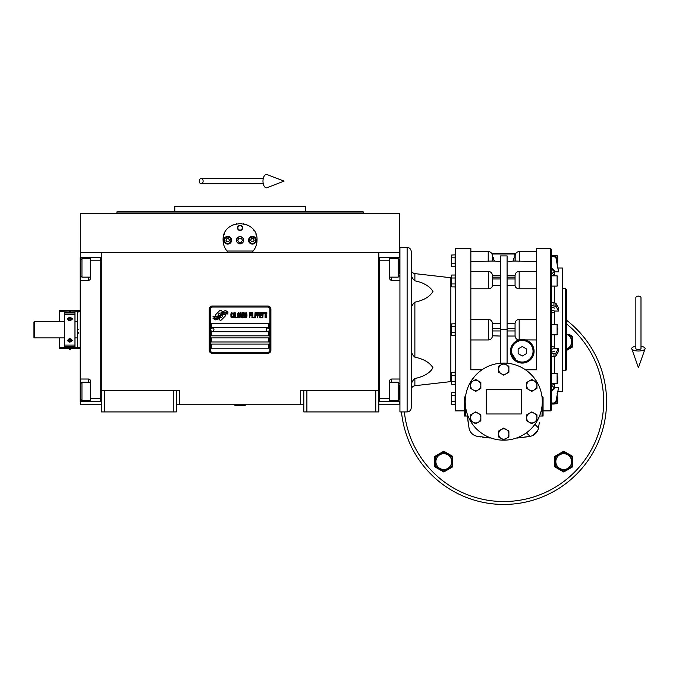 <?xml version="1.0" encoding="UTF-8"?>
<svg xmlns="http://www.w3.org/2000/svg" width="679" height="679" viewBox="0 0 679 679"><rect width="100%" height="100%" fill="white"/><g stroke="black" fill="none" stroke-linecap="round" stroke-linejoin="round"><path stroke-width="1.02" d="M303.802 404.718L176.328 404.718M378.848 390.323L378.848 411.915L303.802 411.915L303.802 390.323L378.848 390.323L378.848 252.571L399.413 252.571L399.413 213.503L80.725 213.503L80.725 252.571L378.848 252.571M300.721 404.718L300.721 390.323L303.802 390.323M173.247 411.915L173.247 390.323L176.328 390.323L176.328 411.915L101.281 411.915L101.281 252.571M176.328 390.323L179.417 390.323L179.417 404.718M306.891 411.915L306.891 390.323M101.281 390.323L173.247 390.323M375.767 411.915L375.767 390.323M80.725 401.628L80.725 404.718L101.281 404.718M378.848 404.718L399.413 404.718L399.413 401.628M399.413 257.706L399.413 252.571M80.725 257.706L80.725 252.571M104.371 411.915L104.371 390.323M225.513 315.285A1.282 1.282 0 0 0 225.139 314.377L225.021 314.258A5.958 5.958 0 0 0 222.746 314.818A2.258 2.258 0 0 1 220.047 317.483A8.954 8.954 0 0 1 218.672 318.926L219.631 319.885A1.282 1.282 0 0 0 221.447 319.885L225.139 316.193A1.282 1.282 0 0 0 225.513 315.285M269.877 309.106A2.054 2.054 0 0 0 267.823 307.052L212.315 307.052A2.054 2.054 0 0 0 210.252 309.106L210.252 350.228A2.054 2.054 0 0 0 212.315 352.291L267.823 352.291A2.054 2.054 0 0 0 269.877 350.228L269.877 309.106M211.279 344.066L211.279 348.174L268.85 348.174L268.85 344.066L211.279 344.066M211.279 337.896L211.279 342.004L268.85 342.004L268.85 337.896L211.279 337.896M211.279 331.725L211.279 335.842L268.85 335.842L268.85 331.725L211.279 331.725M211.279 323.501L211.279 327.618L268.85 327.618L268.85 323.501L211.279 323.501M226.396 313.214L225.963 312.493A9.438 9.438 0 0 0 223.756 312.883A4.923 4.923 0 0 0 221.337 314.521A184.102 184.102 0 0 1 220.064 316.083A7.758 7.758 0 0 1 218.273 317.679A5.093 5.093 0 0 1 215.362 318.485A36.573 36.573 0 0 1 213.028 318.341L215.107 319.868A5.924 5.924 0 0 0 219.869 317.085A7.817 7.817 0 0 1 221.583 315.081A5.296 5.296 0 0 1 225.08 313.868A60.906 60.906 0 0 1 228.051 314.004L227.626 313.299L226.396 313.214M226.396 311.372L225.98 310.685A5.576 5.576 0 0 0 222.78 311.797A6.782 6.782 0 0 0 221.193 313.494A14.853 14.853 0 0 1 220.217 314.801A4.821 4.821 0 0 1 218.044 316.287A8.114 8.114 0 0 1 215.43 316.703A20.642 20.642 0 0 1 213.028 316.55L215.082 317.993A6.094 6.094 0 0 0 220.369 315.26A7.825 7.825 0 0 1 222.143 313.325A5.907 5.907 0 0 1 225.19 312.119A12.833 12.833 0 0 1 228.042 312.162L227.626 311.457L226.396 311.372M222.398 311.636L221.439 310.676A1.282 1.282 0 0 0 219.623 310.676L215.93 314.369A1.282 1.282 0 0 0 215.93 316.185L216.049 316.304A5.958 5.958 0 0 0 218.324 315.743A2.258 2.258 0 0 1 221.031 313.078A8.963 8.963 0 0 1 222.398 311.636M232.685 317.085L232.736 316.533L232.048 317.195L231.157 316.533L231.259 313.69L232.048 313.367L232.736 314.021L232.49 313.036L231.607 312.705L230.868 313.91L230.962 317.085L231.607 317.848L232.685 317.085M234.314 312.705L233.474 313.036L233.126 314.462L233.279 317.085L233.916 317.848L234.756 317.517L235.104 316.1L235.053 313.91L234.314 312.705M235.791 312.705L235.494 317.848L237.268 317.848L237.268 317.195L235.791 317.195L235.791 312.705M238.847 312.705L238.006 313.036L237.658 314.462L237.811 317.085L238.448 317.848L239.288 317.517L239.636 316.1L239.585 313.91L238.847 312.705M241.401 317.848L242.097 313.8L242.395 317.848L242.395 312.705L241.945 312.705L241.206 317.305L240.468 312.705L240.026 312.705L240.026 317.848L240.324 313.8L241.401 317.848M244.415 315.336L244.211 312.815L242.785 312.705L242.785 317.848L244.211 317.738L244.415 315.336M246.18 312.705L245.348 313.036L245 314.462L245.153 317.085L245.79 317.848L246.63 317.517L246.969 316.1L246.927 313.91L246.18 312.705M249.728 317.848L250.025 315.446L251.306 315.446L251.306 314.784L250.025 314.784L250.025 313.367L251.502 313.367L251.502 312.705L249.728 312.705L249.728 317.848M251.901 317.848L252.198 312.705L251.901 317.848M252.885 312.705L252.588 317.848L254.362 317.848L254.362 317.195L252.885 317.195L252.885 312.705M254.752 317.848L255.049 312.705L254.752 317.848M257.265 314.352L256.874 312.815L255.448 312.705L255.448 317.848L255.737 315.548L256.874 315.446L257.265 314.352M259.48 314.352L259.089 312.815L257.664 312.705L257.664 317.848L257.961 315.548L259.089 315.446L259.48 314.352M261.653 317.848L261.653 317.195L260.176 317.195L260.176 315.446L261.457 315.446L261.457 314.784L260.176 314.784L260.176 313.367L261.653 313.367L261.653 312.705L259.879 312.705L259.879 317.848L261.653 317.848M263.919 313.257L263.919 312.705L262.043 312.705L262.043 313.257L262.832 313.257L262.832 317.848L263.129 313.257L263.919 313.257M266.185 313.257L266.185 312.705L264.309 312.705L264.309 313.257L265.099 313.257L265.099 317.848L265.396 313.257L266.185 313.257M266.575 317.848L266.872 312.705L266.575 317.848M233.72 313.477L234.756 314.021L234.314 317.195L233.474 316.533L233.72 313.477M238.253 313.477L239.288 314.021L238.847 317.195L238.006 316.533L238.253 313.477M243.082 314.895L243.082 313.367L244.016 313.367L244.168 314.784L243.082 314.895M244.262 315.879L244.168 317.085L243.082 317.195L243.082 315.548L244.262 315.879M245.594 313.477L246.63 314.021L246.18 317.195L245.348 316.533L245.594 313.477M256.823 314.784L255.737 314.895L255.737 313.257L256.823 313.367L256.823 314.784M259.038 314.784L257.961 314.895L257.961 313.257L259.038 313.367L259.038 314.784M212.315 353.318A3.081 3.081 0 0 1 209.225 350.228L209.225 309.106A3.081 3.081 0 0 1 212.315 306.025L267.823 306.025A3.081 3.081 0 0 1 270.904 309.106L270.904 350.228A3.081 3.081 0 0 1 267.823 353.318L212.315 353.318M210.668 329.621A1.647 1.647 0 0 0 212.264 331.318A1.647 1.647 0 0 0 213.953 329.714A1.647 1.647 0 0 0 212.357 328.025A1.647 1.647 0 0 0 210.668 329.621M266.176 329.621A1.647 1.647 0 0 0 267.781 331.318A1.647 1.647 0 0 0 269.47 329.714A1.647 1.647 0 0 0 267.874 328.025A1.647 1.647 0 0 0 266.176 329.621M227.567 251.697A16.958 16.958 0 0 0 228.424 252.571C224.953 249.176 223.179 245.068 223.102 240.23C222.058 218.349 258.079 218.349 257.027 240.23C256.959 245.068 255.185 249.176 251.705 252.571A16.958 16.958 0 0 0 252.707 251.544M243.905 223.714A16.958 16.958 0 0 0 243.464 223.612A16.958 16.958 0 0 1 243.905 223.714M241.274 223.315A16.958 16.958 0 0 0 240.077 223.272A16.958 16.958 0 0 1 241.274 223.315M240.01 223.272A16.958 16.958 0 0 0 238.898 223.315A16.958 16.958 0 0 1 240.01 223.272M236.657 223.62A16.958 16.958 0 0 0 236.233 223.705A16.958 16.958 0 0 1 236.657 223.62M226.234 250.042A16.958 16.958 0 0 1 225.852 249.49M223.315 242.87A16.958 16.958 0 0 1 223.17 241.749M223.213 238.337A16.958 16.958 0 0 1 223.357 237.336M223.9 235.095A16.958 16.958 0 0 1 224.605 233.262M231.649 225.504A16.958 16.958 0 0 1 232.49 225.055M247.631 225.046A16.958 16.958 0 0 1 248.506 225.521M253.895 230.41A16.958 16.958 0 0 1 254.184 230.835M255.822 233.949A16.958 16.958 0 0 1 256.229 235.07M256.968 241.724A16.958 16.958 0 0 1 256.738 243.362M254.277 249.499A16.958 16.958 0 0 1 253.853 250.118M253.148 251.026L226.981 251.026M236.572 240.23A3.497 3.497 0 0 0 240.069 243.727A3.497 3.497 0 0 0 243.566 240.23A3.497 3.497 0 0 0 240.069 236.742A3.497 3.497 0 0 0 236.572 240.23M237.497 227.898A2.572 2.572 0 0 1 240.069 225.326A2.572 2.572 0 0 1 242.641 227.898A2.572 2.572 0 0 1 240.069 230.47A2.572 2.572 0 0 1 237.497 227.898M223.875 240.23A3.853 3.853 0 0 0 227.728 244.092A3.853 3.853 0 0 0 231.59 240.23A3.853 3.853 0 0 0 227.728 236.377A3.853 3.853 0 0 0 223.875 240.23M248.548 240.23A3.853 3.853 0 0 0 252.401 244.092A3.853 3.853 0 0 0 256.255 240.23A3.853 3.853 0 0 0 252.401 236.377A3.853 3.853 0 0 0 248.548 240.23M227.728 243.422A3.183 3.183 0 0 0 230.919 240.23A3.183 3.183 0 0 0 227.728 237.047A3.183 3.183 0 0 0 224.545 240.23A3.183 3.183 0 0 0 227.728 243.422M227.728 243.829A3.599 3.599 0 0 0 231.327 240.23A3.599 3.599 0 0 0 227.728 236.632A3.599 3.599 0 0 0 224.129 240.23A3.599 3.599 0 0 0 227.728 243.829M226.837 238.694L225.954 240.23L226.837 241.775L228.619 241.775L229.51 240.23L228.619 238.694L226.837 238.694M252.401 243.422A3.183 3.183 0 0 0 255.593 240.23A3.183 3.183 0 0 0 252.401 237.047A3.183 3.183 0 0 0 249.218 240.23A3.183 3.183 0 0 0 252.401 243.422M252.401 243.829A3.599 3.599 0 0 0 256 240.23A3.599 3.599 0 0 0 252.401 236.632A3.599 3.599 0 0 0 248.803 240.23A3.599 3.599 0 0 0 252.401 243.829M251.51 238.694L250.619 240.23L251.51 241.775L253.292 241.775L254.184 240.23L253.292 238.694L251.51 238.694M237.871 227.898A2.198 2.198 0 0 0 240.069 230.096A2.198 2.198 0 0 0 242.267 227.898A2.198 2.198 0 0 0 240.069 225.7A2.198 2.198 0 0 0 237.871 227.898M240.069 243.829A3.599 3.599 0 0 0 243.668 240.23A3.599 3.599 0 0 0 240.069 236.632A3.599 3.599 0 0 0 236.47 240.23A3.599 3.599 0 0 0 240.069 243.829M237.692 240.23L238.881 242.293L241.257 242.293L242.445 240.23L241.257 238.176L238.881 238.176L237.692 240.23M240.069 211.449L117.119 211.449L363.019 211.449L305.346 211.449L305.346 206.306L242.403 206.306M363.019 211.449L363.426 212.994L116.703 212.994L240.069 212.994M247.071 206.306L236.598 206.306M235.494 206.306L174.792 206.306L174.792 211.449L127.474 211.449M235.698 211.449L174.792 211.449M244.44 211.449L250.772 211.449M272.652 211.449L305.346 211.449M125.904 211.449L117.119 211.449L116.703 213.503M240.069 206.306L285.952 206.306M378.848 401.628L399.923 401.628M389.644 401.628L389.644 398.548L379.366 398.548L379.366 260.795L389.644 260.795L389.644 278.271A2.054 2.054 0 0 0 391.698 280.325L399.923 280.325M389.644 398.548L389.644 381.072A2.054 2.054 0 0 1 391.698 379.018L391.698 382.209M399.923 379.018L391.698 379.018M378.848 257.706L389.644 257.706L389.644 260.795M389.644 257.706L391.698 257.706L391.698 258.631M399.923 257.706L391.698 257.706M379.366 257.706L379.366 401.628M389.644 382.209L398.174 382.209L398.174 400.712L389.644 400.712M399.413 398.174L399.413 385.697M398.174 261.958L398.174 258.631L399.413 259.862L399.413 273.764M389.644 258.631L398.174 258.631L398.174 277.134L389.644 277.134M399.413 270.378L399.413 263.494M399.413 261.169L399.413 260.473M399.413 266.092L399.413 264.64M101.281 257.714L80.207 257.706L80.207 280.325L88.431 280.325L88.431 277.134M90.494 257.706L90.494 260.795L100.772 260.795L100.772 398.548L90.494 398.548L90.494 381.072A2.054 2.054 0 0 0 88.431 379.018L80.207 379.018L80.207 388.269L80.725 388.269M90.494 260.795L90.494 278.271A2.054 2.054 0 0 1 88.431 280.325M80.207 280.325L80.207 379.018M101.281 401.637L90.494 401.628L90.494 398.548M90.494 401.628L88.431 401.628L88.431 400.712M80.207 388.269L80.207 401.628L88.431 401.628M100.772 401.637L100.772 257.714M90.494 277.134L81.955 277.134L81.955 258.631L90.494 258.631M80.725 261.169L80.725 273.645M81.955 397.385L81.955 400.712L80.725 399.473L80.725 385.579M90.494 400.712L81.955 400.712L81.955 382.209L90.494 382.209M80.725 388.965L80.725 395.84M80.725 398.174L80.725 398.87M80.725 393.251L80.725 394.703M78.671 332.243L78.671 333.253M78.671 329.671C78.671 352.876 78.671 352.876 78.671 329.671C78.671 306.467 78.671 306.467 78.671 329.671M74.97 337.896L77.644 337.896L77.644 321.447L74.97 321.447M77.644 329.671C77.644 306.942 77.644 306.942 77.644 329.671C77.644 352.393 77.644 352.393 77.644 329.671M70.132 311.941L80.207 311.678L77.644 312.051L77.644 321.447M77.644 323.832L77.644 327.1M77.644 337.896L77.644 347.283L80.207 347.656L70.132 347.402M234.926 405.227L245.204 405.541L234.926 405.541L235.443 404.718M638.421 296.112A2.572 1.596 0 0 1 640.993 297.708L640.993 348.548A2.572 0.942 0 0 1 638.421 349.498A2.572 0.942 0 0 1 635.85 348.548L635.85 297.708A2.572 1.596 0 0 1 638.421 296.112M635.85 346.282A6.68 2.453 0 0 0 631.793 348.862A6.68 2.453 0 0 0 638.421 351.009A6.68 2.453 0 0 0 645.05 348.862A6.68 2.453 0 0 0 640.993 346.282M199.227 181.123A2.572 1.944 -90 0 0 201.171 183.695A2.572 1.944 -90 0 0 203.123 181.123A2.572 1.944 -90 0 0 201.171 178.552A2.572 1.944 -90 0 0 199.227 181.123M262.985 181.123A6.68 3.42 -90 0 1 267.076 174.571L284.068 181.123L267.076 187.676A6.68 3.42 -90 0 1 262.985 181.123M64.692 337.896L34.468 337.896L33.95 337.378L33.95 321.956L34.468 321.447L64.692 321.447M34.468 337.896L34.468 321.447M551.552 346.282L553.614 346.952M557.111 263.028L557.111 255.652L557.722 256.272L557.722 262.281M451.323 277.77L451.323 285.901L451.323 276.03L451.323 277.77L450.856 277.745L450.856 381.598L414.877 385.714L414.877 378.509C423.738 376.667 429.773 373.111 432.973 367.831C429.773 362.561 423.738 359.004 414.877 357.162L414.877 302.18C412.246 304.455 411.033 307.146 411.228 310.244M551.552 364.81L551.552 356.56L555.965 356.008L558.571 351.204L558.571 348.285L554.641 348.285L551.552 349.295M470.853 319.393L488.337 319.393C490.73 319.614 492.097 320.921 492.445 323.297L492.445 334.84L492.445 330.953L500.415 330.953M500.415 323.297L492.445 323.552M516.015 341.214L518.858 339.933C516.634 339.593 515.369 338.295 515.064 336.046L515.064 323.297C515.403 320.912 516.778 319.605 519.172 319.393L536.648 319.393M515.064 323.552L507.094 323.297M500.415 275.649L492.445 275.53L492.445 283.05M515.064 283.05L515.064 275.53L507.094 275.649M515.064 256.679L515.064 261.092L513.095 261.092C513.748 258.359 514.376 256.891 514.988 256.679L514.648 253.598L492.852 253.598L514.648 253.598M513.069 261.092L511.949 261.237M511.881 261.245L511.066 261.339M510.43 261.398L509.708 261.466M508.8 261.542L513.095 261.092M498.675 261.542L497.902 261.474M497.045 261.398L496.459 261.339M493.149 257.409L493.599 258.249M494.261 260.133L494.414 261.092L500.415 261.644M492.852 253.598L492.445 256.679L494.414 261.092L492.445 261.092L492.445 256.679M519.274 261.568L519.274 251.544C516.778 251.782 515.412 253.157 515.166 255.652L515.166 261.067L536.648 261.568M470.853 251.544L488.226 251.544C490.73 251.782 492.097 253.157 492.343 255.652L492.343 261.067L470.853 261.568M507.094 255.924L500.415 255.924L500.415 329.671L507.094 329.671L507.094 255.924M536.648 288.779L519.172 288.779C516.778 288.583 515.403 287.548 515.064 285.681L515.064 282.965M525.444 369.766L536.648 369.766L536.648 248.455L536.648 329.671M515.064 334.84L515.064 336.046L507.094 336.046L507.094 363.223L507.094 329.671M492.445 335.791L500.415 336.046L500.415 363.223L500.415 329.671M470.853 329.671L470.853 248.455L470.853 369.766L482.065 369.766M470.853 288.779L488.337 288.779C490.73 288.583 492.097 287.548 492.445 285.681L492.445 282.965M507.094 285.681L515.064 285.681M529.459 372.907L532.625 376.09M532.956 376.472L535.952 380.435M537.004 382.133L537.743 383.44M541.952 396.417L542.046 397.19M539.516 416.023L543.073 416.023L543.073 397.122L542.046 396.417M536.648 339.95L519.172 339.848L519.172 319.393M534.076 351.255A11.823 11.823 0 0 0 522.261 339.441A11.823 11.823 0 0 0 510.438 351.255A11.823 11.823 0 0 0 522.261 363.078A11.823 11.823 0 0 0 534.076 351.255L533.736 348.42M531.81 344.295L529.773 342.131M510.438 351.255L517.347 362.017M469.741 383.491L470.505 382.116M471.557 380.427L474.519 376.497M474.859 376.107L478.067 372.881M542.3 401.628A38.55 38.55 0 0 0 503.75 363.078A38.55 38.55 0 0 0 465.2 401.628A38.55 38.55 0 0 0 503.75 440.179A38.55 38.55 0 0 0 542.3 401.628M572.72 466.796L563.723 471.99L554.726 466.796L554.726 456.407L563.723 451.212L572.72 456.407L572.72 466.796M569.579 334.654L572.72 336.47L572.72 346.85L566.464 350.466M538.388 428.508L539.355 422.431M532.387 435.697L537.632 430.69M529.433 436.487L521.472 437.615M517.254 438.048L530.121 436.368C534.67 435.341 537.462 432.548 538.489 427.999L534.933 424.307M452.774 466.796L443.786 471.99L434.789 466.796L434.789 456.407L443.786 451.212L452.774 456.407L452.774 466.796L452.774 461.584M476.106 436.062L490.162 438.04M488.651 437.896L482.514 437.174M480.732 436.911L478.873 436.622M469.002 427.906L469.181 428.78M473.764 435.001L474.545 435.434M467.644 418.256L468.179 422.635M492.445 285.681L500.415 285.681M470.853 339.95L488.337 339.95C490.73 339.729 492.097 338.422 492.445 336.046L492.445 334.84M465.463 397.19L465.463 396.417L464.428 397.122L464.428 416.023L467.992 416.023M464.428 410.88L455.439 410.88L455.439 248.455L470.853 248.455M550.525 410.88L550.525 248.455L551.552 249.482L551.552 409.853L550.525 410.88L543.073 410.88M521.226 413.969L486.274 413.969L486.274 389.296L521.226 389.296L521.226 413.969M563.723 471.99L566.575 470.343M554.726 466.796L554.726 461.576M563.723 451.212L559.106 453.878M572.72 456.407L572.72 461.661M572.72 341.605L572.72 346.85M401.467 411.915A102.801 102.801 0 0 0 601.076 434.755A102.801 102.801 0 0 0 566.464 320.174M437.93 468.612L443.786 471.99M434.789 461.652L434.789 456.407M448.403 453.878L443.786 451.212M467.415 416.023L469.019 427.999C470.021 432.574 472.813 435.366 477.388 436.368M558.571 311.05L555.965 306.254L551.552 305.694L551.552 302.783L553.945 302.783L555.965 303.335L558.571 308.139L558.571 311.05L554.641 311.05L551.552 310.048M554.641 383.516L554.641 387.471L558.571 387.471L554.641 387.471L551.552 390.391L551.552 383.516L557.111 383.516L557.722 382.897L557.722 378.373L557.722 382.897M455.091 372.44L455.439 357.247M455.439 302.096L455.091 286.903M551.552 352.206L554.641 351.204M558.571 348.285L555.965 353.088L551.552 353.64M554.641 308.139L551.552 307.129M551.552 268.952L554.641 271.872L558.571 271.872L555.965 256.917L553.945 255.312L551.552 255.312L553.945 255.312L553.945 256.314L555.965 257.918L558.571 271.872M551.552 256.314L553.945 256.314M554.641 270.87L551.552 267.95M551.552 403.029L553.945 403.029L555.965 401.416L558.571 387.471L555.965 402.426L553.945 404.03L557.111 403.691L557.722 403.071L557.722 398.548L557.722 403.071M551.552 391.393L554.641 388.473M551.552 404.03L553.945 404.03L553.945 403.029M510.947 351.255A11.305 11.305 0 0 0 522.261 362.569A11.305 11.305 0 0 0 533.567 351.255A11.305 11.305 0 0 0 522.261 339.95A11.305 11.305 0 0 0 510.947 351.255M455.125 280.97L455.125 286.903L451.79 286.903L451.348 280.97L451.79 278L455.125 278L455.125 280.97M451.637 278.348L451.79 275.029L451.323 276.03L451.79 275.029L455.125 275.029L455.125 278M455.125 329.671L455.125 335.604L451.79 335.604L451.348 329.671L451.79 326.701L455.125 326.701L455.125 329.671M451.637 323.908L455.125 323.739L455.125 326.701M455.125 378.373L455.125 384.306L451.79 384.306L451.348 378.373L451.79 375.402L455.125 375.402L455.125 378.373M451.637 372.61L455.125 372.44L455.125 375.402M455.125 398.548L455.125 404.48L451.79 404.48L451.348 398.548L451.79 395.577L455.125 395.577L455.125 398.548M451.637 392.785L455.125 392.615L455.125 395.577M455.125 260.795L455.125 266.728L451.79 266.728L451.348 260.795L451.79 257.825L455.125 257.825L455.125 260.795M451.637 255.032L455.125 254.854L455.125 257.825M414.877 302.18C423.738 300.339 429.773 296.782 432.973 291.503C429.773 286.232 423.738 282.676 414.877 280.834L414.877 273.629C412.628 273.187 411.415 271.829 411.228 269.546M557.722 376.904L557.722 378.373M558.028 267.993L562.348 267.993L562.348 391.35L558.028 391.35M557.722 329.671L557.722 328.203M557.722 256.272L557.722 260.795M557.722 397.079L557.722 398.548M511.465 351.255A10.796 10.796 0 0 0 522.261 362.051A10.796 10.796 0 0 0 533.049 351.255A10.796 10.796 0 0 0 522.261 340.468A10.796 10.796 0 0 0 511.465 351.255M475.707 423.755L470.572 420.793L470.572 414.852L475.707 411.89L480.851 414.852L480.851 420.793L475.707 423.755M475.707 391.376L470.572 388.405L470.572 382.472L475.707 379.502L480.851 382.472L480.851 388.405L475.707 391.376M503.75 375.181L498.615 372.219L498.615 366.278L503.75 363.316L508.894 366.278L508.894 372.219L503.75 375.181M531.801 391.376L526.658 388.405L526.658 382.472L531.801 379.502L536.936 382.472L536.936 388.405L531.801 391.376M503.75 439.95L498.615 436.979L498.615 431.046L503.75 428.076L508.894 431.046L508.894 436.979L503.75 439.95M531.801 423.755L526.658 420.793L526.658 414.852L531.801 411.89L536.936 414.852L536.936 420.793L531.801 423.755M455.125 283.932L451.79 283.932M451.348 285.418L451.459 284.484M455.125 332.642L451.79 332.642M451.348 334.119L451.459 333.194M451.637 327.049L451.323 334.603L451.323 324.74M451.348 325.216L451.459 324.29M455.125 381.343L451.79 381.343M451.348 382.829L451.459 381.895M451.637 375.75L451.323 383.304L451.323 373.442M455.125 401.518L451.79 401.518M451.348 402.995L451.459 402.07M451.637 395.925L451.323 403.479L451.323 393.616M455.125 263.758L451.79 263.758M451.637 258.173L451.323 265.727L451.323 255.864M411.228 371.269L411.228 349.091C411.033 352.197 412.246 354.888 414.877 357.162M414.877 378.509C412.246 380.783 411.033 383.465 411.228 386.572L411.228 376.921M411.44 384.39L411.873 382.693M411.228 251.544L411.228 407.799C410.99 410.294 409.615 411.669 407.12 411.915L407.12 247.428C409.615 247.674 410.99 249.04 411.228 251.544L411.228 272.763C411.033 275.869 412.246 278.56 414.877 280.834M522.261 356.008L518.145 353.632L518.145 348.887L522.261 346.511L526.369 348.887L526.369 353.632L522.261 356.008M473.136 422.27A5.143 5.143 0 0 0 480.851 417.823A5.143 5.143 0 0 0 473.136 413.375A5.143 5.143 0 0 0 473.136 422.27M473.136 389.89A5.143 5.143 0 0 0 480.851 385.443A5.143 5.143 0 0 0 473.136 380.987A5.143 5.143 0 0 0 473.136 389.89M501.187 373.705A5.143 5.143 0 0 0 508.894 369.249A5.143 5.143 0 0 0 501.187 364.801A5.143 5.143 0 0 0 501.187 373.705M529.23 389.89A5.143 5.143 0 0 0 536.936 385.443A5.143 5.143 0 0 0 529.23 380.987A5.143 5.143 0 0 0 529.23 389.89M501.187 438.464A5.143 5.143 0 0 0 508.894 434.017A5.143 5.143 0 0 0 501.187 429.561A5.143 5.143 0 0 0 501.187 438.464M529.23 422.27A5.143 5.143 0 0 0 536.936 417.823A5.143 5.143 0 0 0 529.23 413.375A5.143 5.143 0 0 0 529.23 422.27M563.723 471.099L555.498 466.354L555.498 456.857L563.723 452.104L571.947 456.857L571.947 466.354L563.723 471.099M566.464 333.745L571.947 336.911L571.947 346.409L566.464 349.575M443.786 471.099L435.562 466.354L435.562 456.857L443.786 452.104L452.01 456.857L452.01 466.354L443.786 471.099M451.323 381.573L451.323 383.304L451.323 381.573L450.856 381.598M411.228 282.422L411.228 276.769M562.348 288.55L565.437 288.55L565.437 370.793L562.348 370.793M555.829 461.601A7.893 7.893 0 0 0 563.723 469.495A7.893 7.893 0 0 0 571.616 461.601A7.893 7.893 0 0 0 563.723 453.708A7.893 7.893 0 0 0 555.829 461.601M566.464 349.065A7.893 7.893 0 0 0 566.464 334.255M435.893 461.601A7.893 7.893 0 0 0 443.786 469.495A7.893 7.893 0 0 0 451.679 461.601A7.893 7.893 0 0 0 443.786 453.708A7.893 7.893 0 0 0 435.893 461.601M553.614 275.759L553.079 275.827M551.772 275.827L553.614 274.757M553.614 312.391L551.552 313.061M565.437 288.55L566.464 289.577L566.464 369.766L565.437 370.793M553.079 383.516L553.614 383.584M553.614 384.586L551.772 383.516M407.12 411.915L399.923 411.915L399.923 247.428L407.12 247.428M69.827 338.6L67.255 340.578L69.827 342.241L72.398 340.578L69.827 338.6M69.827 317.101L67.255 318.765L69.827 320.734L72.398 318.765L69.827 317.101M64.692 345.093L64.692 314.25L74.97 314.25L74.97 346.324L64.692 346.324L64.692 345.093L74.97 345.093M64.692 347.105L74.97 347.105L64.692 347.402L64.692 346.324M64.692 314.25L64.692 311.941L74.97 311.941L74.97 314.25M74.97 347.105L74.97 346.324M67.306 340.204A2.572 1.816 180 0 0 67.815 340.977A2.572 1.816 180 0 0 70.429 341.613A2.572 1.816 180 0 0 72.347 340.204M69.538 338.617L68.172 339.381L68.435 340.629L70.09 341.096L71.482 340.306L71.219 339.067L69.606 338.609M70.09 341.096L70.09 339.636L71.151 339.042M68.503 339.194L70.09 339.636M68.435 340.629L68.435 339.237M72.347 319.13A2.572 1.816 0 0 0 71.388 318.052A2.572 1.816 0 0 0 67.781 318.392A2.572 1.816 0 0 0 67.306 319.13M70.905 318.493L69.139 318.332L68.061 319.334L68.749 320.496L70.514 320.658L71.592 319.656L70.905 318.493L70.905 319.945L68.613 320.276M69.139 318.332L69.139 319.784M74.97 320.929L75.276 321.447M75.276 337.896L74.97 338.405M69.725 311.941L59.65 311.678L59.65 321.447M59.65 311.678L59.65 310.651L69.725 310.651L69.725 311.678M69.725 347.656L69.725 348.692L59.65 348.692L59.65 347.656L69.725 347.402M59.65 337.896L59.65 347.656M80.207 348.692L70.132 348.692L70.132 347.656M70.132 311.678L70.132 310.651L80.207 310.651M399.923 388.269L399.413 388.269M391.698 400.712L391.698 401.628M399.923 271.074L399.413 271.074M391.698 277.134L391.698 280.325M80.207 271.074L80.725 271.074M88.431 258.631L88.431 257.706M88.431 382.209L88.431 379.018M554.641 348.285L554.641 334.806M488.337 319.393L488.337 339.95M470.853 271.413L488.337 271.413L488.337 288.779M519.172 288.779L519.172 271.413L536.648 271.413M492.445 254.005L515.064 254.005M507.094 277.151L515.064 277.151M492.445 277.151L500.415 277.151M488.226 251.544L488.226 261.568M515.064 330.953L507.094 330.953M507.094 328.381L515.064 328.381M515.064 278.967L507.094 278.967M566.464 323.866A99.898 99.898 0 0 1 503.75 501.535A99.898 99.898 0 0 1 404.378 411.915M500.415 278.967L492.445 278.967M492.445 328.381L500.415 328.381M542.046 406.076L542.046 416.023M530.121 436.368L526.429 432.812M465.463 416.023L465.463 406.076M551.552 373.238L557.111 373.238L557.111 383.516M554.641 373.238L554.641 356.517M553.945 353.64L553.945 356.56M554.641 324.528L554.641 311.05M551.552 324.528L557.111 324.528L557.111 334.806L551.552 334.806M553.945 302.783L553.945 305.694M554.641 302.817L554.641 286.105M554.641 275.827L554.641 271.872M551.552 275.827L557.111 275.827L557.111 286.105L551.552 286.105M557.111 396.315L557.111 403.691M555.965 356.008L555.965 353.088M555.965 306.254L555.965 303.335M555.965 257.918L555.965 256.917M555.965 402.426L555.965 401.416M64.692 312.238L74.97 312.238M74.97 313.011L64.692 313.011M363.426 213.503L363.426 212.994M399.413 383.44L398.174 382.209M399.413 399.473L398.174 400.712M399.413 275.903L398.174 277.134M80.725 275.903L81.955 277.134M80.725 259.862L81.955 258.631M80.725 383.44L81.955 382.209M244.695 404.718L245.204 405.227M645.05 348.862L638.421 367.67L631.793 348.862M201.171 183.695L263.248 183.695M201.171 178.552L263.248 178.552M488.337 271.413C490.832 271.659 492.199 273.026 492.445 275.53M519.172 271.413C516.677 271.659 515.302 273.026 515.064 275.53M519.274 251.544L536.648 251.544M550.525 248.455L536.648 248.455M455.125 384.119L455.439 385.68M455.125 275.224L455.439 273.662M557.111 255.652L555.108 255.652M450.856 277.745L414.877 273.629M557.111 373.238L557.722 373.849M557.111 334.806L557.722 334.195M557.111 324.528L557.722 325.148M557.111 286.105L557.722 285.494M557.111 275.827L557.722 276.446M557.111 265.93L557.722 265.319M557.111 393.404L557.722 394.024M414.877 385.714C412.628 386.156 411.415 387.514 411.228 389.797M451.323 285.901L451.79 286.903M451.323 334.603L451.79 335.604M451.323 383.304L451.79 384.306L451.323 383.304M451.323 403.479L451.79 404.48M451.323 265.727L451.79 266.728M553.614 272.101L551.552 274.155M553.614 387.242L551.552 385.18M70.956 348.692L69.929 349.626L68.91 348.692"/></g></svg>
